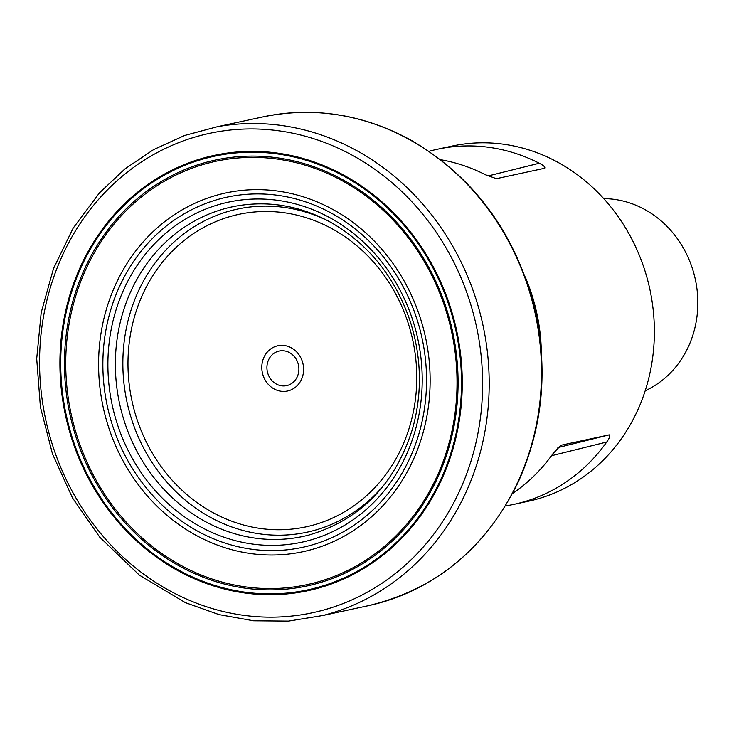 <?xml version="1.0" encoding="UTF-8"?>
<svg xmlns="http://www.w3.org/2000/svg" width="734" height="734" viewBox="0 0 734 734"><rect width="100%" height="100%" fill="white"/><g stroke="black" fill="none" stroke-linecap="round" stroke-linejoin="round"><path stroke-width="1.1" d="M433.776 495.028A219.319 197.125 77.8 0 1 404.792 533.783M505.451 505.909A181.628 163.251 -102.2 0 0 514.048 504.322L528.544 501.194A181.628 163.251 -102.2 0 0 649.847 289.242A181.628 163.251 -102.2 0 0 451.997 146.094L437.501 149.222A181.628 163.251 -102.2 0 0 429.014 151.314M514.048 504.322A181.628 163.251 -102.2 0 0 606.724 442.024C609.541 438.088 610.376 435.702 609.22 434.858L560.904 445.272L553.041 453.594A181.628 163.251 77.8 0 1 512.515 493.514M440.547 159.7A181.628 163.251 77.8 0 1 485.587 174.811L496.395 178.665L544.738 168.242M544.701 168.251C545.39 167.095 543.573 165.416 539.261 163.242A181.628 163.251 -102.2 0 0 437.501 149.222M645.177 390.791A100.209 90.071 -102.2 0 0 695.337 279.443A100.209 90.071 -102.2 0 0 603.761 198.639M237.917 205.749A168.554 151.498 -102.2 0 0 119.569 403.562A168.554 151.498 -102.2 0 0 308.904 535.04C360.394 519.874 394.938 484.449 412.554 428.766C422.334 393.525 421.637 357.99 410.48 322.153C395.589 277.791 369.165 244.606 331.199 222.595C301.224 206.135 270.13 200.52 237.917 205.749M331.254 218.475A173.94 156.333 -102.2 0 0 108.513 379.946A173.94 156.333 -102.2 0 0 355.394 518.158A173.94 156.333 -102.2 0 0 331.254 218.475M332.878 213.979A179.114 160.994 77.8 0 1 357.733 522.58A179.114 160.994 77.8 0 1 103.503 380.258A179.114 160.994 77.8 0 1 332.878 213.979M334.19 210.199A183.482 164.911 77.8 0 1 359.651 526.315A183.482 164.911 77.8 0 1 99.237 380.524A183.482 164.911 77.8 0 1 334.19 210.199M343.796 181.628A216.53 194.62 -102.2 0 0 66.51 382.634A216.53 194.62 -102.2 0 0 373.845 554.693A216.53 194.62 -102.2 0 0 343.796 181.628M344.173 180.509A217.824 195.776 -102.2 0 0 65.234 382.717A217.824 195.776 -102.2 0 0 374.395 555.803A217.824 195.776 -102.2 0 0 344.173 180.509M345.503 177.05A221.787 199.345 -102.2 0 0 61.491 382.937A221.787 199.345 -102.2 0 0 376.285 559.17A221.787 199.345 -102.2 0 0 345.503 177.05M345.824 176.288A222.641 200.116 -102.2 0 0 60.711 382.974A222.641 200.116 -102.2 0 0 376.726 559.886A222.641 200.116 -102.2 0 0 345.824 176.288M354.384 156.397A245.156 220.347 -102.2 0 0 40.434 383.983A245.156 220.347 -102.2 0 0 388.405 578.787A245.156 220.347 -102.2 0 0 354.384 156.397M358.403 151.543A250.138 224.815 -102.2 0 0 217.42 126.707L184.564 135.496L153.498 149.672L124.936 168.921L99.53 192.794L73.171 228.127L53.509 268.525L41.205 312.565L36.7 358.706L40.407 406.985L52.499 453.979L72.51 497.9L99.705 537.123L139.332 575.107L185.381 602.642L218.961 614.578L253.615 620.78L288.499 621.092L322.795 615.505A250.138 224.815 -102.2 0 0 488.404 404.388A250.138 224.815 -102.2 0 0 358.403 151.543M322.795 615.505L367.697 605.825A250.019 224.714 -102.2 0 0 540.362 397.296A250.019 224.714 -102.2 0 0 410.774 140.341A250.019 224.714 -102.2 0 0 262.322 117.027L217.42 126.707M385.68 482.963A165.251 148.534 77.8 0 1 209.273 516.699A165.251 148.534 77.8 0 1 135.46 297.931A165.251 148.534 77.8 0 1 329.327 221.567M289.646 352.705A17.699 15.909 -102.2 0 0 266.983 369.138A17.699 15.909 -102.2 0 0 292.095 383.194A17.699 15.909 -102.2 0 0 289.646 352.705M333.199 229.375A159.819 143.644 -102.2 0 0 141.414 297.298A159.819 143.644 -102.2 0 0 211.548 511.855A159.819 143.644 -102.2 0 0 403.342 443.932A159.819 143.644 -102.2 0 0 333.199 229.375M291.508 347.944A23.13 20.791 77.8 0 1 294.719 387.8A23.13 20.791 77.8 0 1 261.882 369.422A23.13 20.791 77.8 0 1 291.508 347.944M525.177 276.837A181.628 163.251 77.8 0 1 541.353 351.916M487.963 175.977L539.261 163.242M557.868 447.612L609.22 434.858M606.724 442.024L551.5 455.731M367.697 605.825C435.693 589.769 485.926 548.381 518.388 481.669C543.142 426.527 548.463 368.358 534.361 307.161C514.993 232.733 474.017 177.151 411.416 140.405C363.44 114.146 313.739 106.347 262.322 117.027"/></g></svg>
